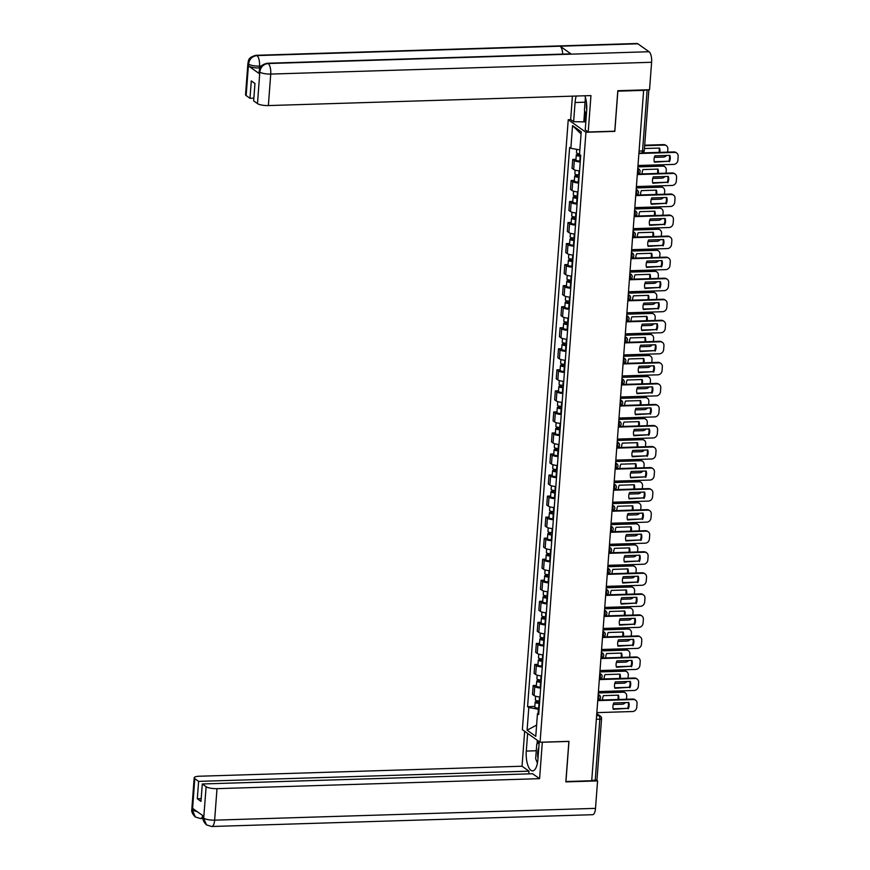 <?xml version="1.0" encoding="UTF-8"?>
<svg xmlns="http://www.w3.org/2000/svg" width="870" height="870" viewBox="0 0 870 870"><rect width="100%" height="100%" fill="white"/><g stroke="black" fill="none" stroke-linecap="round" stroke-linejoin="round"><path stroke-width="1.3" d="M570.764 119.647L568.24 119.723L522.37 729.691L540.074 742.24L585.945 132.262L614.829 131.37L617.852 91.176L643.637 90.371L591.72 780.738L565.946 781.543L568.969 741.349L540.074 742.24M601.377 718.337A2.795 0.707 -175.7 0 1 601.572 718.631L596.983 779.727A2.795 0.707 -175.7 0 1 595.221 780.249L599.821 719.153A2.795 1.044 -91.8 0 0 598.984 715.716L596.733 714.118M591.752 780.357L595.221 780.249M641.299 152.957A2.795 1.044 -91.8 0 0 641.592 153.055A2.795 1.044 -91.8 0 0 642.538 150.988L647.128 89.882L643.637 90.371M647.128 89.882A2.795 0.707 4.3 0 0 648.172 89.773M580.225 161.994A6.427 1.631 -175.7 0 1 574.309 160.548L572.743 159.438L572.068 168.334L573.645 169.454A6.427 1.631 4.3 0 0 579.561 170.901M575.951 159.34L572.743 159.438M578.648 183.037A6.427 1.631 -175.7 0 1 572.732 181.591L571.155 180.481L570.492 189.377L572.058 190.497A6.427 1.631 4.3 0 0 577.974 191.944M574.374 180.384L571.155 180.481M577.06 204.08A6.427 1.631 -175.7 0 1 571.144 202.634L569.578 201.525L568.904 210.42L570.481 211.54A6.427 1.631 4.3 0 0 576.397 212.987M572.786 201.427L569.578 201.525M575.483 225.123A6.427 1.631 -175.7 0 1 569.567 223.677L567.99 222.568L567.327 231.463L568.893 232.584A6.427 1.631 4.3 0 0 574.809 234.03M571.209 222.47L567.99 222.568M573.895 246.166A6.427 1.631 -175.7 0 1 567.979 244.72L566.413 243.611L565.739 252.507L567.316 253.627A6.427 1.631 4.3 0 0 573.232 255.073M569.622 243.513L566.413 243.611M572.319 267.21A6.427 1.631 -175.7 0 1 566.403 265.763L564.826 264.654L564.162 273.55L565.728 274.67A6.427 1.631 4.3 0 0 571.644 276.116M568.045 264.556L564.826 264.654M570.731 288.253A6.427 1.631 -175.7 0 1 564.815 286.806L563.249 285.697L562.575 294.593L564.151 295.713A6.427 1.631 4.3 0 0 570.067 297.159M566.457 285.588L563.249 285.697M569.154 309.296A6.427 1.631 -175.7 0 1 563.238 307.849L561.661 306.74L560.998 315.636L562.564 316.756A6.427 1.631 4.3 0 0 568.48 318.202M564.88 306.631L561.661 306.74M567.566 330.339A6.427 1.631 -175.7 0 1 561.65 328.893L560.084 327.783L559.41 336.679L560.987 337.799A6.427 1.631 4.3 0 0 566.903 339.246M563.292 327.675L560.084 327.783M565.989 351.382A6.427 1.631 -175.7 0 1 560.073 349.936L558.496 348.826L557.833 357.722L559.399 358.842A6.427 1.631 4.3 0 0 565.315 360.289M561.715 348.718L558.496 348.826M564.402 372.425A6.427 1.631 -175.7 0 1 558.486 370.979L556.92 369.87L556.245 378.765L557.822 379.885A6.427 1.631 4.3 0 0 563.738 381.332M560.128 369.761L556.92 369.87M562.825 393.468A6.427 1.631 -175.7 0 1 556.909 392.022L555.332 390.902L554.668 399.808L556.235 400.929A6.427 1.631 4.3 0 0 562.15 402.364M558.551 390.804L555.332 390.902M561.237 414.512A6.427 1.631 -175.7 0 1 555.321 413.065L553.755 411.945L553.081 420.852L554.658 421.972A6.427 1.631 4.3 0 0 560.574 423.407M556.963 411.847L553.755 411.945M559.66 435.555A6.427 1.631 -175.7 0 1 553.744 434.108L552.167 432.988L551.504 441.895L553.07 443.015A6.427 1.631 4.3 0 0 558.986 444.45M555.386 432.89L552.167 432.988M558.072 456.598A6.427 1.631 -175.7 0 1 552.156 455.151L550.59 454.031L549.916 462.938L551.493 464.058A6.427 1.631 4.3 0 0 557.409 465.493M553.798 453.933L550.59 454.031M556.495 477.641A6.427 1.631 -175.7 0 1 550.579 476.194L549.003 475.074L548.339 483.981L549.905 485.101A6.427 1.631 4.3 0 0 555.821 486.537M552.222 474.976L549.003 475.074M554.908 498.684A6.427 1.631 -175.7 0 1 548.992 497.238L547.426 496.117L546.751 505.024L548.328 506.144A6.427 1.631 4.3 0 0 554.244 507.58M550.634 496.02L547.426 496.117M553.331 519.727A6.427 1.631 -175.7 0 1 547.415 518.281L545.838 517.161L545.175 526.067L546.741 527.187A6.427 1.631 4.3 0 0 552.657 528.623M549.057 517.063L545.838 517.161M551.743 540.77A6.427 1.631 -175.7 0 1 545.827 539.324L544.261 538.204L543.587 547.11L545.164 548.231A6.427 1.631 4.3 0 0 551.08 549.666M547.469 538.106L544.261 538.204M550.166 561.813A6.427 1.631 -175.7 0 1 544.25 560.367L542.673 559.247L542.01 568.154L543.576 569.274A6.427 1.631 4.3 0 0 549.492 570.709M545.892 559.149L542.673 559.247M548.578 582.856A6.427 1.631 -175.7 0 1 542.662 581.41L541.096 580.29L540.422 589.197L541.999 590.306A6.427 1.631 4.3 0 0 547.915 591.752M544.305 580.192L541.096 580.29M547.002 603.9A6.427 1.631 -175.7 0 1 541.086 602.453L539.509 601.333L538.845 610.24L540.411 611.349A6.427 1.631 4.3 0 0 546.327 612.795M542.728 601.235L539.509 601.333M545.414 624.943A6.427 1.631 -175.7 0 1 539.498 623.496L537.932 622.376L537.258 631.283L538.834 632.392A6.427 1.631 4.3 0 0 544.75 633.838M541.14 622.278L537.932 622.376M543.837 645.986A6.427 1.631 -175.7 0 1 537.921 644.539L536.344 643.419L535.681 652.326L537.247 653.435A6.427 1.631 4.3 0 0 543.163 654.882M539.563 643.321L536.344 643.419M542.249 667.018A6.427 1.631 -175.7 0 1 536.344 665.583L534.767 664.462L534.093 673.369L535.67 674.478A6.427 1.631 4.3 0 0 541.586 675.925M537.975 664.365L534.767 664.462M540.672 688.061A6.427 1.631 -175.7 0 1 534.756 686.626L533.179 685.506L532.516 694.412L534.082 695.521A6.427 1.631 4.3 0 0 539.998 696.968M536.399 685.408L533.179 685.506M579.855 149.901L570.85 148.281L572.547 125.617L581.225 131.761L579.518 154.425L580.736 155.284L538.682 714.542L537.464 713.683L535.768 736.335L527.089 730.191L528.797 707.538L538.399 709.257L538.095 713.356M570.85 148.281L569.632 147.421L527.579 706.679L528.797 707.538M568.24 119.723L585.945 132.262M539.074 709.235L538.399 709.257M534.811 706.451L527.579 706.679M538.802 712.987L537.464 713.683M572.547 125.617L581.062 133.947M536.605 725.101L527.089 730.191M654.283 161.689L668.758 161.244A8.743 7.797 -54.7 0 0 669.367 155.393M642.408 152.902L673.924 151.935A4.198 3.741 -54.7 0 1 676.044 152.554L676.719 153.033A4.198 3.741 125.3 0 0 674.598 152.402L673.924 151.935M669.432 161.722A8.743 7.797 -54.7 0 0 669.9 155.382L654.903 155.839A8.743 7.797 -54.7 0 0 654.425 162.179L668.758 161.244M637.982 165.517L673.695 164.408A4.198 3.741 125.3 0 0 677.882 160.243L678.176 156.328A4.198 3.741 125.3 0 0 676.719 153.033M638.885 153.511L674.598 152.402M579.561 153.859A3.491 0.881 -175.7 0 1 576.451 152.739L576.701 149.335M659.775 152.37A8.743 7.797 125.3 0 0 659.58 148.063L644.572 148.531A8.743 7.797 125.3 0 0 644.409 148.9M643.724 151.956A8.743 7.797 125.3 0 0 643.735 152.87M580.692 155.763L578.093 155.175L579.137 154.86L579.224 153.827M654.349 157.372L663.375 157.1A4.198 3.741 125.3 0 0 666.518 155.48M667.627 152.13L667.856 149.02A4.198 3.741 125.3 0 0 664.278 145.094L644.648 145.703M580.66 156.23L580.149 156.208A3.491 0.881 -175.7 0 1 576.277 155.034A3.491 0.881 -175.7 0 1 578.474 154.381L578.517 153.718M580.29 161.081L579.79 161.059A3.491 0.881 -175.7 0 1 575.907 159.895L576.277 155.034M658.981 152.391A8.743 7.797 125.3 0 0 659.047 148.074M644.692 145.203L663.603 144.616A4.198 3.741 -54.7 0 1 665.724 145.236L666.398 145.714M579.083 155.643L578.474 154.381M652.696 182.733L667.17 182.287A8.743 7.797 -54.7 0 0 667.79 176.436M638.232 174.033L672.347 172.978A4.198 3.741 -54.7 0 1 674.467 173.598L675.142 174.076A4.198 3.741 125.3 0 0 673.01 173.445L672.347 172.978M667.845 182.765A8.743 7.797 -54.7 0 0 668.323 176.425L653.316 176.882A8.743 7.797 -54.7 0 0 652.837 183.222L667.17 182.287M636.405 186.561L672.108 185.451A4.198 3.741 125.3 0 0 676.305 181.286L676.599 177.371A4.198 3.741 125.3 0 0 675.142 174.076M637.308 174.555L673.01 173.445M651.119 203.776L665.593 203.33A8.743 7.797 -54.7 0 0 666.202 197.479M636.655 195.076L670.759 194.021A4.198 3.741 -54.7 0 1 672.88 194.641L673.554 195.119A4.198 3.741 125.3 0 0 671.433 194.488L670.759 194.021M666.268 203.808A8.743 7.797 -54.7 0 0 666.735 197.468L651.739 197.925A8.743 7.797 -54.7 0 0 651.26 204.265L665.593 203.33M634.817 207.604L670.531 206.494A4.198 3.741 125.3 0 0 674.718 202.329L675.011 198.414A4.198 3.741 125.3 0 0 673.554 195.119M635.72 195.598L671.433 194.488M267.318 63.249A8.602 3.23 88.2 0 1 268.188 63.532C263.414 64.152 260.63 66.936 259.825 71.873L259.14 71.166C260.032 70.231 257.803 65.424 267.318 63.249L570.47 53.864A8.602 3.23 88.2 0 1 571.329 54.147L649.063 51.732A8.602 3.23 88.2 0 1 651.608 62.281L649.542 89.73L617.809 90.719L614.764 131.185L588.207 132.001L585.238 129.902L586.674 110.751A15.725 5.905 -91.8 0 0 584.847 95.776M576.223 96.037A15.725 5.905 -91.8 0 0 575.07 102.519L573.624 121.669L570.655 119.571L572.416 96.157M588.207 132.001L590.947 95.58L268.362 105.574A8.385 2.121 -175.7 0 1 257.498 103.617L253.648 100.898L254.964 83.498L251.299 80.899L249.984 98.299L246.145 95.569A8.385 2.121 -175.7 0 1 245.547 94.699L247.917 63.205A8.385 2.121 4.3 0 0 248.516 64.075L246.145 95.569M585.836 121.909L573.624 121.669M247.917 63.205C248.863 62.194 246.514 57.518 256.095 55.299L636.971 43.5A8.602 3.23 88.2 0 1 637.862 43.794L560.128 46.208A8.602 3.23 88.2 0 1 562.694 54.103M649.063 51.732L637.862 43.794M651.608 62.281L270.733 74.081A8.602 3.23 88.2 0 0 268.188 63.532L571.329 54.147L560.128 46.208L256.987 55.593C252.224 56.202 249.429 58.986 248.602 63.934L248.516 64.075M260.032 67.925L259.369 67.947A8.385 2.121 -175.7 0 1 248.505 65.989L259.597 73.852A8.385 2.121 -175.7 0 1 259.01 72.982L259.14 71.166M249.984 98.299L253.855 98.179M583.857 121.354L584.651 110.762M585.39 112.6L584.683 121.941M536.279 750.756L526.296 751.071A15.725 5.905 -91.8 0 0 532.592 770.907A15.725 5.905 -91.8 0 0 537.91 759.303L539.237 741.642M526.296 751.071L527.633 733.421M524.664 731.311L522.033 766.231L528.982 771.146L198.621 781.38L194.782 778.661L192.455 810.383L192.683 808.426L203.776 816.288L203.678 818.344L206.136 786.708A8.385 2.121 4.3 0 0 217 788.655L214.64 820.16L595.515 808.361L597.57 780.912L565.837 781.891L568.882 741.425L542.325 742.251L539.585 778.672L217 788.655M528.775 773.865L528.982 771.146M201.187 798.66L197.316 798.78L200.981 801.379L202.286 783.979L532.636 773.745L539.585 778.672M522.033 766.231L199.458 776.225A8.385 2.121 4.3 0 0 194.184 777.791A8.385 2.121 4.3 0 0 194.782 778.661M595.515 808.361A8.602 3.23 88.2 0 1 592.6 814.701L211.725 826.5A8.602 3.23 88.2 0 0 214.64 820.16A8.385 2.121 -175.7 0 1 203.765 818.202M596.439 780.096L597.57 780.912M202.286 783.979L206.136 786.708M197.316 798.78L198.621 781.38M537.04 744.002L537.323 740.283M538.149 740.87L537.964 743.35M197.446 811.797L192.542 810.242M202.819 815.614A8.602 3.23 88.2 0 1 200.502 818.539L195.402 817.017L192.455 810.405M211.725 826.5L206.516 824.901L203.678 818.344M586.532 103.149A9.091 3.404 -91.8 0 0 586.739 109.761M586.358 115.014L584.433 110.218L585.401 97.396M538.791 747.678A9.091 3.404 -91.8 0 0 537.986 758.357M537.41 763.12L535.67 758.77L536.768 744.209L539.183 742.469M579.246 174.979L578.746 174.957A3.491 0.881 -175.7 0 1 574.863 173.782L575.146 170.128M658.188 173.413A8.743 7.797 125.3 0 0 658.003 169.106L642.995 169.574A8.743 7.797 125.3 0 0 642.147 173.913M579.115 176.806L576.505 176.218L577.56 175.903L577.636 174.87M652.761 178.415L661.787 178.143A4.198 3.741 125.3 0 0 664.941 176.523M666.039 173.173L666.279 170.063A4.198 3.741 125.3 0 0 662.69 166.137L637.884 166.899M579.083 177.273L578.572 177.252A3.491 0.881 -175.7 0 1 574.689 176.077A3.491 0.881 -175.7 0 1 576.886 175.425L576.94 174.761M578.713 182.124L578.202 182.102A3.491 0.881 -175.7 0 1 574.33 180.938L574.689 176.077M657.405 173.434A8.743 7.797 125.3 0 0 657.47 169.117M637.917 166.409L662.026 165.659A4.198 3.741 -54.7 0 1 664.147 166.279L664.811 166.757M577.506 176.686L576.886 175.425M577.669 196.022L577.158 196A3.491 0.881 -175.7 0 1 573.286 194.826L573.558 191.172M656.611 194.456A8.743 7.797 125.3 0 0 656.415 190.149L641.407 190.617A8.743 7.797 125.3 0 0 640.57 194.956M577.528 197.849L574.929 197.262L575.973 196.946L576.06 195.913M651.184 199.458L660.21 199.186A4.198 3.741 125.3 0 0 663.353 197.566M664.462 194.217L664.691 191.106A4.198 3.741 125.3 0 0 661.113 187.18L636.296 187.942M577.495 198.316L576.995 198.295A3.491 0.881 -175.7 0 1 573.112 197.12A3.491 0.881 -175.7 0 1 575.309 196.468L575.353 195.804M577.125 203.167L576.625 203.145A3.491 0.881 -175.7 0 1 572.743 201.981L573.112 197.12M655.817 194.478A8.743 7.797 125.3 0 0 655.882 190.16M636.329 187.452L660.439 186.702A4.198 3.741 -54.7 0 1 662.559 187.322L663.234 187.8M575.918 197.729L575.309 196.468M649.531 224.819L664.006 224.373A8.743 7.797 -54.7 0 0 664.626 218.522M635.067 216.119L669.182 215.064A4.198 3.741 -54.7 0 1 671.303 215.684L671.977 216.162A4.198 3.741 125.3 0 0 669.846 215.532L669.182 215.064M664.68 224.851A8.743 7.797 -54.7 0 0 665.158 218.511L650.151 218.968A8.743 7.797 -54.7 0 0 649.672 225.308L664.006 224.373M633.24 228.647L668.943 227.538A4.198 3.741 125.3 0 0 673.141 223.372L673.434 219.457A4.198 3.741 125.3 0 0 671.977 216.162M634.143 216.641L669.846 215.532M647.954 245.862L662.429 245.416A8.743 7.797 -54.7 0 0 663.038 239.565M633.49 237.162L667.594 236.107A4.198 3.741 -54.7 0 1 669.715 236.727L670.389 237.205A4.198 3.741 125.3 0 0 668.269 236.575L667.594 236.107M663.103 245.895A8.743 7.797 -54.7 0 0 663.571 239.554L648.574 240.011A8.743 7.797 -54.7 0 0 648.096 246.351L662.429 245.416M631.653 249.69L667.366 248.581A4.198 3.741 125.3 0 0 671.553 244.416L671.847 240.501A4.198 3.741 125.3 0 0 670.389 237.205M632.555 237.684L668.269 236.575M646.366 266.905L660.841 266.459A8.743 7.797 -54.7 0 0 661.461 260.608M631.903 258.205L666.018 257.15A4.198 3.741 -54.7 0 1 668.138 257.77L668.812 258.249A4.198 3.741 125.3 0 0 666.681 257.618L666.018 257.15M661.515 266.938A8.743 7.797 -54.7 0 0 661.994 260.598L646.986 261.054A8.743 7.797 -54.7 0 0 646.508 267.394L660.841 266.459M630.076 270.733L665.778 269.624A4.198 3.741 125.3 0 0 669.976 265.459L670.27 261.544A4.198 3.741 125.3 0 0 668.812 258.249M630.978 258.727L666.681 257.618M576.081 217.065L575.581 217.043A3.491 0.881 -175.7 0 1 571.699 215.869L571.981 212.215M655.023 215.499A8.743 7.797 125.3 0 0 654.838 211.192L639.831 211.66A8.743 7.797 125.3 0 0 638.982 215.999M575.951 218.892L573.341 218.305L574.396 217.989L574.472 216.956M649.596 220.501L658.623 220.23A4.198 3.741 125.3 0 0 661.776 218.609M662.875 215.26L663.114 212.149A4.198 3.741 125.3 0 0 659.525 208.224L634.719 208.985M575.918 219.36L575.407 219.338A3.491 0.881 -175.7 0 1 571.525 218.163A3.491 0.881 -175.7 0 1 573.721 217.511L573.776 216.847M575.548 224.21L575.037 224.188A3.491 0.881 -175.7 0 1 571.166 223.024L571.525 218.163M654.24 215.521A8.743 7.797 125.3 0 0 654.305 211.203M634.752 208.495L658.862 207.745A4.198 3.741 -54.7 0 1 660.982 208.365L661.646 208.843M574.341 218.772L573.721 217.511M574.504 238.108L573.993 238.086A3.491 0.881 -175.7 0 1 570.122 236.912L570.394 233.258M653.446 236.542A8.743 7.797 125.3 0 0 653.25 232.236L638.243 232.703A8.743 7.797 125.3 0 0 637.405 237.042M574.363 239.935L571.764 239.348L572.808 239.032L572.895 237.999M648.019 241.545L657.046 241.273A4.198 3.741 125.3 0 0 660.189 239.652M661.298 236.303L661.526 233.193A4.198 3.741 125.3 0 0 657.948 229.267L633.132 230.028M574.33 240.403L573.83 240.381A3.491 0.881 -175.7 0 1 569.948 239.206A3.491 0.881 -175.7 0 1 572.145 238.554L572.188 237.891M573.961 245.253L573.461 245.231A3.491 0.881 -175.7 0 1 569.578 244.068L569.948 239.206M652.652 236.564A8.743 7.797 125.3 0 0 652.717 232.246M633.175 229.539L657.274 228.788A4.198 3.741 -54.7 0 1 659.395 229.408L660.069 229.887M572.754 239.815L572.145 238.554M572.917 259.151L572.416 259.13A3.491 0.881 -175.7 0 1 568.534 257.955L568.817 254.301M651.858 257.585A8.743 7.797 125.3 0 0 651.673 253.279L636.666 253.746A8.743 7.797 125.3 0 0 635.818 258.085M572.786 260.978L570.176 260.391L571.231 260.076L571.307 259.042M646.432 262.588L655.458 262.305A4.198 3.741 125.3 0 0 658.612 260.695M659.71 257.346L659.949 254.236A4.198 3.741 125.3 0 0 656.361 250.31L631.555 251.071M572.754 261.446L572.242 261.424A3.491 0.881 -175.7 0 1 568.36 260.25A3.491 0.881 -175.7 0 1 570.557 259.597L570.611 258.934M572.384 266.296L571.873 266.274A3.491 0.881 -175.7 0 1 568.001 265.111L568.36 260.25M651.075 257.607A8.743 7.797 125.3 0 0 651.141 253.29M631.587 250.571L655.697 249.831A4.198 3.741 -54.7 0 1 657.818 250.451L658.481 250.93M571.177 260.859L570.557 259.597M571.34 280.194L570.829 280.173A3.491 0.881 -175.7 0 1 566.957 278.998L567.229 275.344M650.281 278.628A8.743 7.797 125.3 0 0 650.086 274.322L635.078 274.789A8.743 7.797 125.3 0 0 634.241 279.129M571.198 282.021L568.599 281.434L569.654 281.119L569.73 280.086M644.855 283.631L653.881 283.348A4.198 3.741 125.3 0 0 657.024 281.739M658.133 278.389L658.362 275.279A4.198 3.741 125.3 0 0 654.784 271.353L629.967 272.114M571.166 282.489L570.666 282.467A3.491 0.881 -175.7 0 1 566.783 281.293A3.491 0.881 -175.7 0 1 568.98 280.64L569.024 279.977M570.796 287.339L570.296 287.317A3.491 0.881 -175.7 0 1 566.413 286.154L566.783 281.293M649.488 278.65A8.743 7.797 125.3 0 0 649.553 274.333M630.01 271.614L654.109 270.875A4.198 3.741 -54.7 0 1 656.23 271.494L656.904 271.973M569.589 281.902L568.98 280.64M569.752 301.237L569.252 301.216A3.491 0.881 -175.7 0 1 565.369 300.041L565.652 296.387M648.694 299.671A8.743 7.797 125.3 0 0 648.509 295.365L633.501 295.822A8.743 7.797 125.3 0 0 632.653 300.172M569.622 303.065L567.012 302.477L568.067 302.162L568.143 301.129M643.267 304.674L652.293 304.391A4.198 3.741 125.3 0 0 655.447 302.782M656.545 299.421L656.785 296.322A4.198 3.741 125.3 0 0 653.196 292.396L628.39 293.157M569.589 303.532L569.078 303.51A3.491 0.881 -175.7 0 1 565.196 302.336A3.491 0.881 -175.7 0 1 567.392 301.683L567.447 301.02M569.219 308.382L568.708 308.361A3.491 0.881 -175.7 0 1 564.837 307.197L565.196 302.336M647.911 299.693A8.743 7.797 125.3 0 0 647.976 295.376M628.423 292.657L652.533 291.918A4.198 3.741 -54.7 0 1 654.653 292.537L655.317 293.016M568.012 302.945L567.392 301.683M568.175 322.281L567.664 322.259A3.491 0.881 -175.7 0 1 563.793 321.084L564.064 317.43M647.117 320.715A8.743 7.797 125.3 0 0 646.921 316.408L631.914 316.865A8.743 7.797 125.3 0 0 631.076 321.204M568.034 324.108L565.435 323.52L566.49 323.205L566.566 322.161M641.69 325.717L650.716 325.434A4.198 3.741 125.3 0 0 653.859 323.825M654.969 320.464L655.197 317.365A4.198 3.741 125.3 0 0 651.619 313.428L626.802 314.2M568.001 324.575L567.501 324.553A3.491 0.881 -175.7 0 1 563.619 323.379A3.491 0.881 -175.7 0 1 565.815 322.726L565.859 322.063M567.642 329.425L567.131 329.404A3.491 0.881 -175.7 0 1 563.249 328.24L563.619 323.379M646.323 320.736A8.743 7.797 125.3 0 0 646.388 316.419M626.846 313.7L650.945 312.961A4.198 3.741 -54.7 0 1 653.065 313.581L653.74 314.059M566.424 323.988L565.815 322.726M566.587 343.324L566.087 343.302A3.491 0.881 -175.7 0 1 562.205 342.127L562.488 338.474M645.54 341.758A8.743 7.797 125.3 0 0 645.344 337.451L630.337 337.908A8.743 7.797 125.3 0 0 629.488 342.247M566.457 345.151L563.847 344.563L564.902 344.248L564.978 343.204M640.102 346.76L649.129 346.478A4.198 3.741 125.3 0 0 652.282 344.868M653.381 341.508L653.62 338.408A4.198 3.741 125.3 0 0 650.031 334.471L625.225 335.244M566.424 345.618L565.913 345.597A3.491 0.881 -175.7 0 1 562.031 344.422A3.491 0.881 -175.7 0 1 564.228 343.77L564.282 343.106M566.055 350.469L565.543 350.447A3.491 0.881 -175.7 0 1 561.672 349.283L562.031 344.422M644.746 341.779A8.743 7.797 125.3 0 0 644.811 337.462M625.258 334.743L649.368 334.004A4.198 3.741 -54.7 0 1 651.489 334.624L652.152 335.102M564.847 345.031L564.228 343.77M565.011 364.367L564.5 364.345A3.491 0.881 -175.7 0 1 560.628 363.171L560.9 359.517M643.952 362.801A8.743 7.797 125.3 0 0 643.756 358.494L628.749 358.951A8.743 7.797 125.3 0 0 627.912 363.29M564.869 366.194L562.27 365.607L563.325 365.291L563.401 364.247M638.526 367.803L647.552 367.521A4.198 3.741 125.3 0 0 650.695 365.911M651.804 362.551L652.032 359.44A4.198 3.741 125.3 0 0 648.454 355.515L623.638 356.287M564.837 366.661L564.336 366.64A3.491 0.881 -175.7 0 1 560.454 365.465A3.491 0.881 -175.7 0 1 562.651 364.813L562.694 364.149M564.478 371.512L563.967 371.49A3.491 0.881 -175.7 0 1 560.084 370.326L560.454 365.465M643.158 362.823A8.743 7.797 125.3 0 0 643.224 358.505M623.681 355.786L647.78 355.047A4.198 3.741 -54.7 0 1 649.901 355.667L650.575 356.145M563.26 366.074L562.651 364.813M563.423 385.41L562.923 385.388A3.491 0.881 -175.7 0 1 559.04 384.214L559.323 380.56M642.375 383.844A8.743 7.797 125.3 0 0 642.18 379.537L627.172 379.994A8.743 7.797 125.3 0 0 626.324 384.333M563.292 387.237L560.682 386.65L561.737 386.334L561.813 385.29M636.938 388.846L645.964 388.564A4.198 3.741 125.3 0 0 649.118 386.954M650.216 383.594L650.455 380.484A4.198 3.741 125.3 0 0 646.867 376.558L622.061 377.33M563.26 387.705L562.749 387.683A3.491 0.881 -175.7 0 1 558.866 386.508A3.491 0.881 -175.7 0 1 561.063 385.856L561.117 385.192M562.89 392.555L562.39 392.533A3.491 0.881 -175.7 0 1 558.507 391.369L558.866 386.508M641.582 383.866A8.743 7.797 125.3 0 0 641.647 379.548M622.093 376.83L646.203 376.09A4.198 3.741 -54.7 0 1 648.324 376.71L648.987 377.188M561.683 387.106L561.063 385.856M561.846 406.453L561.335 406.431A3.491 0.881 -175.7 0 1 557.463 405.257L557.735 401.603M640.788 404.887A8.743 7.797 125.3 0 0 640.592 400.581L625.584 401.037A8.743 7.797 125.3 0 0 624.747 405.376M561.705 408.28L559.106 407.682L560.16 407.377L560.236 406.333M635.361 409.89L644.387 409.607A4.198 3.741 125.3 0 0 647.53 407.997M648.639 404.637L648.868 401.527A4.198 3.741 125.3 0 0 645.29 397.601L620.473 398.373M561.672 408.748L561.172 408.726A3.491 0.881 -175.7 0 1 557.289 407.551A3.491 0.881 -175.7 0 1 559.486 406.899L559.53 406.236M561.313 413.598L560.802 413.576A3.491 0.881 -175.7 0 1 556.92 412.402L557.289 407.551M639.994 404.909A8.743 7.797 125.3 0 0 640.059 400.591M620.517 397.873L644.616 397.133A4.198 3.741 -54.7 0 1 646.736 397.753L647.41 398.232M560.095 408.15L559.486 406.899M560.258 427.496L559.758 427.474A3.491 0.881 -175.7 0 1 555.876 426.3L556.158 422.646M639.211 425.93A8.743 7.797 125.3 0 0 639.015 421.624L624.007 422.08A8.743 7.797 125.3 0 0 623.159 426.42M560.128 429.323L557.518 428.725L558.573 428.421L558.649 427.377M633.773 430.933L642.799 430.65A4.198 3.741 125.3 0 0 645.953 429.04M647.052 425.68L647.291 422.57A4.198 3.741 125.3 0 0 643.702 418.644L618.896 419.416M560.095 429.791L559.584 429.769A3.491 0.881 -175.7 0 1 555.702 428.595A3.491 0.881 -175.7 0 1 557.898 427.942L557.953 427.279M559.725 434.641L559.225 434.619A3.491 0.881 -175.7 0 1 555.343 433.445L555.702 428.595M638.417 425.952A8.743 7.797 125.3 0 0 638.482 421.635M618.929 418.916L643.039 418.176A4.198 3.741 -54.7 0 1 645.159 418.796L645.823 419.275M558.518 429.193L557.898 427.942M558.681 448.539L558.17 448.518A3.491 0.881 -175.7 0 1 554.299 447.343L554.571 443.689M637.623 446.973A8.743 7.797 125.3 0 0 637.427 442.667L622.431 443.124A8.743 7.797 125.3 0 0 621.582 447.463M558.54 450.366L555.941 449.768L556.996 449.464L557.072 448.42M632.196 451.976L641.223 451.693A4.198 3.741 125.3 0 0 644.365 450.084M645.475 446.723L645.703 443.613A4.198 3.741 125.3 0 0 642.125 439.687L617.308 440.459M558.507 450.823L558.007 450.812A3.491 0.881 -175.7 0 1 554.125 449.638A3.491 0.881 -175.7 0 1 556.321 448.985L556.365 448.322M558.149 455.684L557.637 455.662A3.491 0.881 -175.7 0 1 553.755 454.488L554.125 449.638M636.84 446.995A8.743 7.797 125.3 0 0 636.894 442.678M617.352 439.959L641.451 439.219A4.198 3.741 -54.7 0 1 643.572 439.839L644.246 440.318M556.93 450.236L556.321 448.985M557.104 469.582L556.593 469.561A3.491 0.881 -175.7 0 1 552.711 468.386L552.994 464.732M636.046 468.016A8.743 7.797 125.3 0 0 635.85 463.71L620.843 464.167A8.743 7.797 125.3 0 0 619.995 468.506M556.963 471.409L554.353 470.811L555.408 470.507L555.484 469.463M630.609 473.019L639.635 472.736A4.198 3.741 125.3 0 0 642.789 471.127M643.887 467.766L644.126 464.656A4.198 3.741 125.3 0 0 640.537 460.73L615.732 461.502M556.93 471.866L556.419 471.855A3.491 0.881 -175.7 0 1 552.548 470.681A3.491 0.881 -175.7 0 1 554.734 470.028L554.788 469.365M556.561 476.727L556.06 476.706A3.491 0.881 -175.7 0 1 552.178 475.531L552.548 470.681M635.252 468.038A8.743 7.797 125.3 0 0 635.317 463.721M615.764 461.002L639.874 460.263A4.198 3.741 -54.7 0 1 641.995 460.882L642.658 461.361M555.354 471.279L554.734 470.028M555.517 490.626L555.006 490.604A3.491 0.881 -175.7 0 1 551.134 489.429L551.406 485.775M634.458 489.06A8.743 7.797 125.3 0 0 634.263 484.753L619.266 485.21A8.743 7.797 125.3 0 0 618.418 489.549M555.375 492.453L552.776 491.854L553.831 491.55L553.907 490.506M629.032 494.062L638.058 493.779A4.198 3.741 125.3 0 0 641.212 492.17M642.31 488.809L642.538 485.699A4.198 3.741 125.3 0 0 638.961 481.773L614.144 482.546M555.343 492.909L554.842 492.898A3.491 0.881 -175.7 0 1 550.96 491.724A3.491 0.881 -175.7 0 1 553.157 491.071L553.211 490.397M554.984 497.77L554.473 497.749A3.491 0.881 -175.7 0 1 550.59 496.574L550.96 491.724M633.675 489.081A8.743 7.797 125.3 0 0 633.73 484.764M614.187 482.045L638.286 481.306A4.198 3.741 -54.7 0 1 640.407 481.926L641.081 482.404M553.766 492.322L553.157 491.071M553.94 511.669L553.429 511.647A3.491 0.881 -175.7 0 1 549.546 510.472L549.829 506.818M632.881 510.103A8.743 7.797 125.3 0 0 632.686 505.785L617.678 506.253A8.743 7.797 125.3 0 0 616.841 510.592M553.798 513.496L551.188 512.898L552.243 512.593L552.319 511.549M627.444 515.105L636.47 514.822A4.198 3.741 125.3 0 0 639.624 513.213M640.722 509.853L640.962 506.742A4.198 3.741 125.3 0 0 637.373 502.816L612.567 503.589M553.766 513.952L553.255 513.931A3.491 0.881 -175.7 0 1 549.383 512.767A3.491 0.881 -175.7 0 1 551.569 512.115L551.623 511.44M553.396 518.814L552.896 518.792A3.491 0.881 -175.7 0 1 549.013 517.617L549.383 512.767M632.088 510.124A8.743 7.797 125.3 0 0 632.153 505.807M612.6 503.088L636.709 502.349A4.198 3.741 -54.7 0 1 638.83 502.969L639.493 503.447M552.189 513.365L551.569 512.115M552.352 532.712L551.852 532.69A3.491 0.881 -175.7 0 1 547.969 531.516L548.241 527.862M631.294 531.146A8.743 7.797 125.3 0 0 631.098 526.828L616.101 527.296A8.743 7.797 125.3 0 0 615.253 531.635M552.211 534.539L549.612 533.941L550.666 533.636L550.743 532.592M625.867 536.148L634.893 535.866A4.198 3.741 125.3 0 0 638.047 534.256M639.145 530.896L639.374 527.785A4.198 3.741 125.3 0 0 635.796 523.86L610.979 524.632M552.178 534.996L551.678 534.974A3.491 0.881 -175.7 0 1 547.795 533.81A3.491 0.881 -175.7 0 1 549.992 533.158L550.047 532.483M551.819 539.857L551.308 539.835A3.491 0.881 -175.7 0 1 547.426 538.66L547.795 533.81M630.511 531.168A8.743 7.797 125.3 0 0 630.565 526.85M611.023 524.131L635.122 523.381A4.198 3.741 -54.7 0 1 637.242 524.012L637.917 524.49M550.601 534.408L549.992 533.158M550.775 553.755L550.264 553.733A3.491 0.881 -175.7 0 1 546.382 552.559L546.664 548.905M629.717 552.189A8.743 7.797 125.3 0 0 629.521 547.872L614.514 548.339A8.743 7.797 125.3 0 0 613.676 552.678M550.634 555.582L548.024 554.984L549.079 554.679L549.155 553.635M624.279 557.192L633.306 556.909A4.198 3.741 125.3 0 0 636.459 555.299M637.558 551.939L637.797 548.829A4.198 3.741 125.3 0 0 634.208 544.903L609.402 545.675M550.601 556.039L550.09 556.017A3.491 0.881 -175.7 0 1 546.219 554.853A3.491 0.881 -175.7 0 1 548.404 554.201L548.459 553.527M550.231 560.9L549.731 560.878A3.491 0.881 -175.7 0 1 545.849 559.704L546.219 554.853M628.923 552.211A8.743 7.797 125.3 0 0 628.988 547.893M609.435 545.175L633.545 544.424A4.198 3.741 -54.7 0 1 635.665 545.055L636.34 545.533M549.024 555.451L548.404 554.201M549.188 574.787L548.687 574.776A3.491 0.881 -175.7 0 1 544.805 573.602L545.077 569.937M628.129 573.221A8.743 7.797 125.3 0 0 627.933 568.915L612.937 569.382A8.743 7.797 125.3 0 0 612.088 573.721M549.046 576.625L546.447 576.027L547.502 575.712L547.578 574.678M622.702 578.235L631.729 577.952A4.198 3.741 125.3 0 0 634.882 576.342M635.981 572.982L636.209 569.872A4.198 3.741 125.3 0 0 632.631 565.946L607.815 566.718M549.013 577.082L548.513 577.06A3.491 0.881 -175.7 0 1 544.631 575.896A3.491 0.881 -175.7 0 1 546.828 575.244L546.882 574.57M548.655 581.943L548.144 581.921A3.491 0.881 -175.7 0 1 544.261 580.747L544.631 575.896M627.346 573.254A8.743 7.797 125.3 0 0 627.4 568.936M607.858 566.218L631.957 565.467A4.198 3.741 -54.7 0 1 634.078 566.098L634.752 566.577M547.437 576.495L546.828 575.244M547.611 595.83L547.099 595.819A3.491 0.881 -175.7 0 1 543.217 594.645L543.5 590.98M626.552 594.264A8.743 7.797 125.3 0 0 626.356 589.958L611.349 590.425A8.743 7.797 125.3 0 0 610.512 594.765M547.469 597.668L544.859 597.07L545.914 596.755L545.99 595.722M621.126 599.278L630.141 598.995A4.198 3.741 125.3 0 0 633.295 597.385M634.393 594.025L634.632 590.915A4.198 3.741 125.3 0 0 631.044 586.989L606.238 587.761M547.437 598.125L546.925 598.103A3.491 0.881 -175.7 0 1 543.054 596.94A3.491 0.881 -175.7 0 1 545.24 596.287L545.294 595.613M547.067 602.986L546.567 602.964A3.491 0.881 -175.7 0 1 542.684 601.79L543.054 596.94M625.758 594.297A8.743 7.797 125.3 0 0 625.824 589.98M606.27 587.261L630.38 586.51A4.198 3.741 -54.7 0 1 632.501 587.141L633.175 587.62M545.86 597.538L545.24 596.287M644.79 287.948L659.264 287.502A8.743 7.797 -54.7 0 0 659.884 281.652M630.326 279.248L664.43 278.193A4.198 3.741 -54.7 0 1 666.55 278.813L667.225 279.292A4.198 3.741 125.3 0 0 665.104 278.661L664.43 278.193M659.938 287.97A8.743 7.797 -54.7 0 0 660.406 281.641L645.409 282.097A8.743 7.797 -54.7 0 0 644.931 288.438L659.264 287.502M628.488 291.776L664.201 290.667A4.198 3.741 125.3 0 0 668.388 286.502L668.682 282.587A4.198 3.741 125.3 0 0 667.225 279.292M629.391 279.77L665.104 278.661M643.202 308.991L657.676 308.546A8.743 7.797 -54.7 0 0 658.296 302.695M628.738 300.291L662.853 299.236A4.198 3.741 -54.7 0 1 664.974 299.856L665.648 300.335A4.198 3.741 125.3 0 0 663.527 299.704L662.853 299.236M658.351 309.013A8.743 7.797 -54.7 0 0 658.829 302.673L643.822 303.141A8.743 7.797 -54.7 0 0 643.343 309.481L657.676 308.546M626.911 312.819L662.625 311.71A4.198 3.741 125.3 0 0 666.811 307.545L667.105 303.63A4.198 3.741 125.3 0 0 665.648 300.335M627.814 300.813L663.527 299.704M641.625 330.034L656.1 329.589A8.743 7.797 -54.7 0 0 656.719 323.738M627.161 321.334L661.265 320.269A4.198 3.741 -54.7 0 1 663.386 320.899L664.06 321.378A4.198 3.741 125.3 0 0 661.939 320.747L661.265 320.269M656.774 330.056A8.743 7.797 -54.7 0 0 657.241 323.716L642.245 324.184A8.743 7.797 -54.7 0 0 641.766 330.524L656.1 329.589M625.323 333.862L661.037 332.753A4.198 3.741 125.3 0 0 665.224 328.588L665.517 324.673A4.198 3.741 125.3 0 0 664.06 321.378M626.226 321.856L661.939 320.747M640.037 351.078L654.512 350.632A8.743 7.797 -54.7 0 0 655.132 344.781M625.573 342.378L659.688 341.312A4.198 3.741 -54.7 0 1 661.809 341.943L662.483 342.421A4.198 3.741 125.3 0 0 660.363 341.79L659.688 341.312M655.186 351.099A8.743 7.797 -54.7 0 0 655.665 344.759L640.657 345.227A8.743 7.797 -54.7 0 0 640.179 351.567L654.512 350.632M623.746 354.906L659.46 353.796A4.198 3.741 125.3 0 0 663.647 349.631L663.94 345.716A4.198 3.741 125.3 0 0 662.483 342.421M624.649 342.9L660.363 341.79M638.46 372.121L652.935 371.675A8.743 7.797 -54.7 0 0 653.555 365.824M623.997 363.421L658.101 362.355A4.198 3.741 -54.7 0 1 660.221 362.986L660.895 363.464A4.198 3.741 125.3 0 0 658.775 362.833L658.101 362.355M653.609 372.142A8.743 7.797 -54.7 0 0 654.077 365.802L639.08 366.27A8.743 7.797 -54.7 0 0 638.602 372.61L652.935 371.675M622.159 375.949L657.872 374.839A4.198 3.741 125.3 0 0 662.059 370.674L662.353 366.759A4.198 3.741 125.3 0 0 660.895 363.464M623.061 363.943L658.775 362.833M636.883 393.164L651.347 392.718A8.743 7.797 -54.7 0 0 651.967 386.867M622.409 384.464L656.524 383.398A4.198 3.741 -54.7 0 1 658.644 384.029L659.319 384.507A4.198 3.741 125.3 0 0 657.198 383.877L656.524 383.398M652.021 393.186A8.743 7.797 -54.7 0 0 652.5 386.846L637.492 387.313A8.743 7.797 -54.7 0 0 637.014 393.653L651.347 392.718M620.582 396.992L656.295 395.883A4.198 3.741 125.3 0 0 660.482 391.717L660.776 387.803A4.198 3.741 125.3 0 0 659.319 384.507M621.485 384.986L657.198 383.877M635.296 414.207L649.77 413.761A8.743 7.797 -54.7 0 0 650.39 407.91M620.832 405.507L654.936 404.441A4.198 3.741 -54.7 0 1 657.057 405.072L657.731 405.55A4.198 3.741 125.3 0 0 655.61 404.92L654.936 404.441M650.445 414.229A8.743 7.797 -54.7 0 0 650.912 407.889L635.916 408.356A8.743 7.797 -54.7 0 0 635.437 414.696L649.77 413.761M618.994 418.035L654.708 416.926A4.198 3.741 125.3 0 0 658.894 412.761L659.188 408.846A4.198 3.741 125.3 0 0 657.731 405.55M619.897 406.029L655.61 404.92M633.719 435.25L648.183 434.804A8.743 7.797 -54.7 0 0 648.803 428.953M619.244 426.55L653.359 425.484A4.198 3.741 -54.7 0 1 655.48 426.115L656.154 426.594A4.198 3.741 125.3 0 0 654.033 425.963L653.359 425.484M648.857 435.272A8.743 7.797 -54.7 0 0 649.335 428.932L634.328 429.399A8.743 7.797 -54.7 0 0 633.849 435.739L648.183 434.804M617.417 439.078L653.131 437.969A4.198 3.741 125.3 0 0 657.318 433.804L657.611 429.889A4.198 3.741 125.3 0 0 656.154 426.594M618.32 427.072L654.033 425.963M632.131 456.293L646.606 455.847A8.743 7.797 -54.7 0 0 647.226 449.997M617.667 447.582L651.771 446.527A4.198 3.741 -54.7 0 1 653.892 447.158L654.566 447.626A4.198 3.741 125.3 0 0 652.446 447.006L651.771 446.527M647.28 456.315A8.743 7.797 -54.7 0 0 647.748 449.975L632.751 450.442A8.743 7.797 -54.7 0 0 632.272 456.783L646.606 455.847M615.829 460.121L651.543 459.012A4.198 3.741 125.3 0 0 655.73 454.847L656.024 450.932A4.198 3.741 125.3 0 0 654.566 447.626M616.732 448.115L652.446 447.006M630.554 477.336L645.018 476.89A8.743 7.797 -54.7 0 0 645.638 471.04M616.08 468.625L650.194 467.571A4.198 3.741 -54.7 0 1 652.315 468.201L652.989 468.669A4.198 3.741 125.3 0 0 650.869 468.049L650.194 467.571M645.692 477.358A8.743 7.797 -54.7 0 0 646.171 471.018L631.163 471.486A8.743 7.797 -54.7 0 0 630.685 477.826L645.018 476.89M614.253 481.164L649.966 480.055A4.198 3.741 125.3 0 0 654.153 475.89L654.447 471.975A4.198 3.741 125.3 0 0 652.989 468.669M615.155 469.158L650.869 468.049M628.966 498.379L643.441 497.923A8.743 7.797 -54.7 0 0 644.061 492.083M614.503 489.669L648.607 488.614A4.198 3.741 -54.7 0 1 650.727 489.244L651.402 489.712A4.198 3.741 125.3 0 0 649.281 489.092L648.607 488.614M644.115 498.401A8.743 7.797 -54.7 0 0 644.583 492.061L629.586 492.529A8.743 7.797 -54.7 0 0 629.108 498.869L643.441 497.923M612.665 502.207L648.378 501.098A4.198 3.741 125.3 0 0 652.565 496.933L652.859 493.018A4.198 3.741 125.3 0 0 651.402 489.712M613.567 490.201L649.281 489.092M627.39 519.423L641.853 518.966A8.743 7.797 -54.7 0 0 642.473 513.126M612.915 510.712L647.03 509.657A4.198 3.741 -54.7 0 1 649.15 510.288L649.825 510.755A4.198 3.741 125.3 0 0 647.704 510.135L647.03 509.657M642.528 519.444A8.743 7.797 -54.7 0 0 643.006 513.104L627.999 513.572A8.743 7.797 -54.7 0 0 627.52 519.912L641.853 518.966M611.088 523.251L646.801 522.141A4.198 3.741 125.3 0 0 650.988 517.976L651.282 514.061A4.198 3.741 125.3 0 0 649.825 510.755M611.991 511.245L647.704 510.135M625.802 540.466L640.276 540.009A8.743 7.797 -54.7 0 0 640.896 534.169M611.338 531.755L645.442 530.7A4.198 3.741 -54.7 0 1 647.563 531.331L648.237 531.798A4.198 3.741 125.3 0 0 646.116 531.178L645.442 530.7M640.951 540.487A8.743 7.797 -54.7 0 0 641.429 534.147L626.422 534.615A8.743 7.797 -54.7 0 0 625.943 540.955L640.276 540.009M609.5 544.294L645.214 543.184A4.198 3.741 125.3 0 0 649.401 539.019L649.705 535.104A4.198 3.741 125.3 0 0 648.237 531.798M610.403 532.288L646.116 531.178M624.225 561.509L638.689 561.052A8.743 7.797 -54.7 0 0 639.309 555.212M609.75 552.798L643.865 551.743A4.198 3.741 -54.7 0 1 645.986 552.374L646.66 552.841A4.198 3.741 125.3 0 0 644.539 552.222L643.865 551.743M639.363 561.531A8.743 7.797 -54.7 0 0 639.841 555.19L624.834 555.658A8.743 7.797 -54.7 0 0 624.356 561.998L638.689 561.052M607.923 565.337L643.637 564.228A4.198 3.741 125.3 0 0 647.824 560.062L648.117 556.147A4.198 3.741 125.3 0 0 646.66 552.841M608.826 553.331L644.539 552.222M622.637 582.552L637.112 582.095A8.743 7.797 -54.7 0 0 637.732 576.255M608.173 573.841L642.277 572.786A4.198 3.741 -54.7 0 1 644.398 573.417L645.072 573.885A4.198 3.741 125.3 0 0 642.952 573.265L642.277 572.786M637.786 582.574A8.743 7.797 -54.7 0 0 638.265 576.234L623.257 576.701A8.743 7.797 -54.7 0 0 622.779 583.041L637.112 582.095M606.336 586.38L642.049 585.271A4.198 3.741 125.3 0 0 646.236 581.106L646.54 577.191A4.198 3.741 125.3 0 0 645.072 573.885M607.238 574.374L642.952 573.265M621.06 603.595L635.535 603.138A8.743 7.797 -54.7 0 0 636.144 597.298M606.586 594.884L640.701 593.829A4.198 3.741 -54.7 0 1 642.821 594.46L643.495 594.928A4.198 3.741 125.3 0 0 641.375 594.308L640.701 593.829M636.198 603.617A8.743 7.797 -54.7 0 0 636.677 597.277L621.669 597.744A8.743 7.797 -54.7 0 0 621.191 604.084L635.535 603.138M604.759 607.423L640.472 606.314A4.198 3.741 125.3 0 0 644.659 602.149L644.953 598.234A4.198 3.741 125.3 0 0 643.495 594.928M605.661 595.417L641.375 594.308M619.473 624.638L633.947 624.182A8.743 7.797 -54.7 0 0 634.567 618.342M605.009 615.927L639.113 614.872A4.198 3.741 -54.7 0 1 641.244 615.503L641.908 615.971A4.198 3.741 125.3 0 0 639.787 615.351L639.113 614.872M634.621 624.66A8.743 7.797 -54.7 0 0 635.1 618.32L620.092 618.787A8.743 7.797 -54.7 0 0 619.614 625.128L633.947 624.182M603.171 628.455L638.885 627.357A4.198 3.741 125.3 0 0 643.071 623.192L643.376 619.277A4.198 3.741 125.3 0 0 641.908 615.971M604.074 616.46L639.787 615.351M617.896 645.681L632.37 645.225A8.743 7.797 -54.7 0 0 632.979 639.385M603.421 636.971L637.536 635.916A4.198 3.741 -54.7 0 1 639.657 636.546L640.331 637.014A4.198 3.741 125.3 0 0 638.21 636.394L637.536 635.916M633.034 645.703A8.743 7.797 -54.7 0 0 633.512 639.363L618.505 639.831A8.743 7.797 -54.7 0 0 618.026 646.171L632.37 645.225M601.594 649.498L637.308 648.4A4.198 3.741 125.3 0 0 641.494 644.235L641.788 640.32A4.198 3.741 125.3 0 0 640.331 637.014M602.497 637.503L638.21 636.394M616.308 666.714L630.783 666.268A8.743 7.797 -54.7 0 0 631.402 660.428M601.844 658.014L635.948 656.959A4.198 3.741 -54.7 0 1 638.08 657.579L638.743 658.057A4.198 3.741 125.3 0 0 636.622 657.437L635.948 656.959M631.457 666.746A8.743 7.797 -54.7 0 0 631.935 660.406L616.928 660.874A8.743 7.797 -54.7 0 0 616.449 667.214L630.783 666.268M600.006 670.542L635.72 669.443A4.198 3.741 125.3 0 0 639.918 665.278L640.211 661.363A4.198 3.741 125.3 0 0 638.743 658.057M600.909 658.536L636.622 657.437M614.731 687.757L629.206 687.311A8.743 7.797 -54.7 0 0 629.815 681.471M600.256 679.057L634.371 678.002A4.198 3.741 -54.7 0 1 636.492 678.622L637.166 679.1A4.198 3.741 125.3 0 0 635.046 678.48L634.371 678.002M629.869 687.789A8.743 7.797 -54.7 0 0 630.348 681.449L615.34 681.917A8.743 7.797 -54.7 0 0 614.862 688.257L629.206 687.311M598.429 691.585L634.143 690.486A4.198 3.741 125.3 0 0 638.33 686.321L638.623 682.406A4.198 3.741 125.3 0 0 637.166 679.1M599.332 679.579L635.046 678.48M546.023 616.873L545.523 616.852A3.491 0.881 -175.7 0 1 541.64 615.688L541.912 612.023M624.964 615.307A8.743 7.797 125.3 0 0 624.769 611.001L609.772 611.469A8.743 7.797 125.3 0 0 608.924 615.808M545.881 618.711L543.282 618.113L544.337 617.798L544.413 616.765M619.538 620.321L628.564 620.038A4.198 3.741 125.3 0 0 631.718 618.429M632.816 615.068L633.045 611.958A4.198 3.741 125.3 0 0 629.467 608.032L604.65 608.804M545.849 619.168L545.349 619.146A3.491 0.881 -175.7 0 1 541.466 617.983A3.491 0.881 -175.7 0 1 543.663 617.33L543.717 616.656M545.49 624.029L544.979 624.007A3.491 0.881 -175.7 0 1 541.096 622.833L541.466 617.983M624.182 615.34A8.743 7.797 125.3 0 0 624.236 611.023M604.693 608.304L628.793 607.554A4.198 3.741 -54.7 0 1 630.913 608.184L631.587 608.663M544.272 618.581L543.663 617.33M544.446 637.917L543.935 637.895A3.491 0.881 -175.7 0 1 540.053 636.731L540.335 633.066M623.388 636.351A8.743 7.797 125.3 0 0 623.192 632.044L608.184 632.512A8.743 7.797 125.3 0 0 607.347 636.851M544.305 639.754L541.695 639.156L542.749 638.841L542.826 637.808M617.961 641.364L626.976 641.081A4.198 3.741 125.3 0 0 630.13 639.472M631.229 636.111L631.468 633.001A4.198 3.741 125.3 0 0 627.879 629.075L603.073 629.847M544.272 640.211L543.761 640.189A3.491 0.881 -175.7 0 1 539.889 639.026A3.491 0.881 -175.7 0 1 542.075 638.373L542.13 637.699M543.902 645.072L543.402 645.051A3.491 0.881 -175.7 0 1 539.52 643.876L539.889 639.026M622.594 636.383A8.743 7.797 125.3 0 0 622.659 632.066M603.106 629.347L627.216 628.597A4.198 3.741 -54.7 0 1 629.336 629.227L630.01 629.706M542.695 639.624L542.075 638.373M542.858 658.96L542.358 658.938A3.491 0.881 -175.7 0 1 538.476 657.774L538.747 654.109M621.8 657.394A8.743 7.797 125.3 0 0 621.604 653.087L606.607 653.555A8.743 7.797 125.3 0 0 605.759 657.894M542.717 660.798L540.118 660.199L541.173 659.884L541.249 658.851M616.373 662.407L625.399 662.124A4.198 3.741 125.3 0 0 628.553 660.515M629.652 657.154L629.88 654.044A4.198 3.741 125.3 0 0 626.302 650.118L601.485 650.89M542.684 661.254L542.184 661.233A3.491 0.881 -175.7 0 1 538.302 660.069A3.491 0.881 -175.7 0 1 540.498 659.416L540.553 658.742M542.325 666.115L541.814 666.094A3.491 0.881 -175.7 0 1 537.943 664.919L538.302 660.069M621.017 657.426A8.743 7.797 125.3 0 0 621.082 653.109M601.529 650.39L625.628 649.64A4.198 3.741 -54.7 0 1 627.748 650.271L628.423 650.738M541.107 660.667L540.498 659.416M541.281 680.003L540.77 679.981A3.491 0.881 -175.7 0 1 536.888 678.817L537.171 675.153M620.223 678.437A8.743 7.797 125.3 0 0 620.027 674.13L605.02 674.598A8.743 7.797 125.3 0 0 604.182 678.937M541.14 681.841L538.53 681.243L539.585 680.927L539.661 679.894M614.796 683.45L623.823 683.168A4.198 3.741 125.3 0 0 626.965 681.558M628.064 678.198L628.303 675.087A4.198 3.741 125.3 0 0 624.725 671.161L599.908 671.934M541.107 682.297L540.596 682.276A3.491 0.881 -175.7 0 1 536.725 681.112A3.491 0.881 -175.7 0 1 538.911 680.46L538.965 679.785M540.738 687.159L540.237 687.137A3.491 0.881 -175.7 0 1 536.355 685.962L536.725 681.112M619.429 678.469A8.743 7.797 125.3 0 0 619.494 674.152M599.941 671.433L624.051 670.683A4.198 3.741 -54.7 0 1 626.172 671.314L626.846 671.781M539.53 681.71L538.911 680.46M613.143 708.8L627.618 708.354A8.743 7.797 -54.7 0 0 628.238 702.503M598.68 700.1L632.784 699.045A4.198 3.741 -54.7 0 1 634.915 699.665L635.578 700.143A4.198 3.741 125.3 0 0 633.458 699.523L632.784 699.045M628.292 708.832A8.743 7.797 -54.7 0 0 628.771 702.492L613.763 702.96A8.743 7.797 -54.7 0 0 613.285 709.3L627.618 708.354M596.842 712.628L632.555 711.529A4.198 3.741 125.3 0 0 636.753 707.354L637.047 703.449A4.198 3.741 125.3 0 0 635.578 700.143M597.744 700.622L633.458 699.523M539.694 701.046L539.193 701.024A3.491 0.881 -175.7 0 1 535.311 699.861L535.583 696.196M618.635 699.48A8.743 7.797 125.3 0 0 618.439 695.173L603.443 695.641A8.743 7.797 125.3 0 0 602.595 699.98M539.552 702.884L536.953 702.286L538.008 701.97L538.084 700.937M613.209 704.493L622.235 704.211A4.198 3.741 125.3 0 0 625.389 702.601M626.487 699.241L626.715 696.13A4.198 3.741 125.3 0 0 623.137 692.205L598.321 692.977M539.52 703.341L539.019 703.319A3.491 0.881 -175.7 0 1 535.137 702.155A3.491 0.881 -175.7 0 1 537.334 701.503L537.388 700.828M539.161 708.202L538.65 708.18A3.491 0.881 -175.7 0 1 534.778 707.005L535.137 702.155M617.852 699.513A8.743 7.797 125.3 0 0 617.918 695.195M598.364 692.476L622.463 691.726A4.198 3.741 -54.7 0 1 624.584 692.357L625.258 692.824M537.943 702.753L537.334 701.503M598.19 694.76A2.795 2.49 -54.7 0 1 599.397 695.173A2.795 2.795 0 0 1 597.864 700.252L597.777 700.252A2.795 1.044 -91.8 0 0 597.864 700.252A2.795 1.044 -91.8 0 0 598.81 698.186A2.795 1.044 -91.8 0 0 598.179 694.945M599.767 673.717A2.795 2.49 -54.7 0 1 600.974 674.13A2.795 2.795 0 0 1 599.441 679.209L599.354 679.209A2.795 1.044 -91.8 0 0 599.441 679.209A2.795 1.044 -91.8 0 0 600.387 677.143A2.795 1.044 -91.8 0 0 599.756 673.902M601.355 652.674A2.795 2.49 -54.7 0 1 602.562 653.087A2.795 2.795 0 0 1 601.029 658.166L600.942 658.166A2.795 1.044 -91.8 0 0 601.029 658.166A2.795 1.044 -91.8 0 0 601.975 656.1A2.795 1.044 -91.8 0 0 601.344 652.859M602.932 631.631A2.795 2.49 -54.7 0 1 604.139 632.044A2.795 2.795 0 0 1 602.606 637.123L602.518 637.123A2.795 1.044 -91.8 0 0 602.606 637.123A2.795 1.044 -91.8 0 0 603.552 635.057A2.795 1.044 -91.8 0 0 602.921 631.816M604.519 610.588A2.795 2.49 -54.7 0 1 605.727 611.001A2.795 2.795 0 0 1 604.193 616.08L604.106 616.08A2.795 1.044 -91.8 0 0 604.193 616.08A2.795 1.044 -91.8 0 0 605.139 614.013A2.795 1.044 -91.8 0 0 604.509 610.773M606.096 589.545A2.795 2.49 -54.7 0 1 607.303 589.958A2.795 2.795 0 0 1 605.77 595.036L605.683 595.036A2.795 1.044 -91.8 0 0 605.77 595.036A2.795 1.044 -91.8 0 0 606.716 592.97A2.795 1.044 -91.8 0 0 606.086 589.729M607.684 568.501A2.795 2.49 -54.7 0 1 608.891 568.915A2.795 2.795 0 0 1 607.358 573.993L607.271 573.993A2.795 1.044 -91.8 0 0 607.358 573.993A2.795 1.044 -91.8 0 0 608.304 571.927A2.795 1.044 -91.8 0 0 607.673 568.686M609.261 547.458A2.795 2.49 -54.7 0 1 610.468 547.872A2.795 2.795 0 0 1 608.935 552.95L608.848 552.95A2.795 1.044 -91.8 0 0 608.935 552.95A2.795 1.044 -91.8 0 0 609.881 550.884A2.795 1.044 -91.8 0 0 609.25 547.643M610.849 526.415A2.795 2.49 -54.7 0 1 612.056 526.828A2.795 2.795 0 0 1 610.522 531.907L610.436 531.907A2.795 1.044 -91.8 0 0 610.522 531.907A2.795 1.044 -91.8 0 0 611.469 529.841A2.795 1.044 -91.8 0 0 610.838 526.6M612.426 505.372A2.795 2.49 -54.7 0 1 613.633 505.785A2.795 2.795 0 0 1 612.099 510.864L612.012 510.864A2.795 1.044 -91.8 0 0 612.099 510.864A2.795 1.044 -91.8 0 0 613.045 508.798A2.795 1.044 -91.8 0 0 612.415 505.557M614.013 484.329A2.795 2.49 -54.7 0 1 615.221 484.742A2.795 2.795 0 0 1 613.687 489.821L613.6 489.821A2.795 1.044 -91.8 0 0 613.687 489.821A2.795 1.044 -91.8 0 0 614.633 487.755A2.795 1.044 -91.8 0 0 614.002 484.514M615.59 463.286A2.795 2.49 -54.7 0 1 616.797 463.699A2.795 2.795 0 0 1 615.264 468.778L615.177 468.778A2.795 1.044 -91.8 0 0 615.264 468.778A2.795 1.044 -91.8 0 0 616.21 466.712A2.795 1.044 -91.8 0 0 615.579 463.471M617.178 442.243A2.795 2.49 -54.7 0 1 618.385 442.656A2.795 2.795 0 0 1 616.852 447.735L616.765 447.735A2.795 1.044 -91.8 0 0 616.852 447.735A2.795 1.044 -91.8 0 0 617.798 445.668A2.795 1.044 -91.8 0 0 617.167 442.428M618.755 421.2A2.795 2.49 -54.7 0 1 619.962 421.613A2.795 2.795 0 0 1 618.429 426.691L618.342 426.691A2.795 1.044 -91.8 0 0 618.429 426.691A2.795 1.044 -91.8 0 0 619.375 424.625A2.795 1.044 -91.8 0 0 618.744 421.395M620.343 400.156A2.795 2.49 -54.7 0 1 621.55 400.57A2.795 2.795 0 0 1 620.016 405.648L619.929 405.648A2.795 1.044 -91.8 0 0 620.016 405.648A2.795 1.044 -91.8 0 0 620.962 403.582A2.795 1.044 -91.8 0 0 620.321 400.352M621.919 379.113A2.795 2.49 -54.7 0 1 623.127 379.527A2.795 2.795 0 0 1 621.593 384.605L621.506 384.605A2.795 1.044 -91.8 0 0 621.593 384.605A2.795 1.044 -91.8 0 0 622.539 382.539A2.795 1.044 -91.8 0 0 621.909 379.309M623.507 358.07A2.795 2.49 -54.7 0 1 624.714 358.483A2.795 2.795 0 0 1 623.181 363.562L623.094 363.562A2.795 1.044 -91.8 0 0 623.181 363.562A2.795 1.044 -91.8 0 0 624.127 361.496A2.795 1.044 -91.8 0 0 623.486 358.266M625.084 337.027A2.795 2.49 -54.7 0 1 626.291 337.44A2.795 2.795 0 0 1 624.758 342.519L624.671 342.519A2.795 1.044 -91.8 0 0 624.758 342.519A2.795 1.044 -91.8 0 0 625.704 340.453A2.795 1.044 -91.8 0 0 625.073 337.223M626.672 315.984A2.795 2.49 -54.7 0 1 627.879 316.397A2.795 2.795 0 0 1 626.346 321.476L626.259 321.476A2.795 1.044 -91.8 0 0 626.346 321.476A2.795 1.044 -91.8 0 0 627.292 319.41A2.795 1.044 -91.8 0 0 626.65 316.18M628.249 294.941A2.795 2.49 -54.7 0 1 629.456 295.354A2.795 2.795 0 0 1 627.922 300.433L627.836 300.433A2.795 1.044 -91.8 0 0 627.922 300.433A2.795 1.044 -91.8 0 0 628.869 298.366A2.795 1.044 -91.8 0 0 628.238 295.137M629.836 273.898A2.795 2.49 -54.7 0 1 631.044 274.311A2.795 2.795 0 0 1 629.51 279.39L629.423 279.39A2.795 1.044 -91.8 0 0 629.51 279.39A2.795 1.044 -91.8 0 0 630.456 277.323A2.795 1.044 -91.8 0 0 629.815 274.093M631.413 252.855A2.795 2.49 -54.7 0 1 632.62 253.268A2.795 2.795 0 0 1 631.087 258.346L631 258.357A2.795 1.044 -91.8 0 0 631.087 258.346A2.795 1.044 -91.8 0 0 632.033 256.291A2.795 1.044 -91.8 0 0 631.402 253.05M633.001 231.811A2.795 2.49 -54.7 0 1 634.208 232.225A2.795 2.795 0 0 1 632.675 237.303L632.588 237.314A2.795 1.044 -91.8 0 0 632.675 237.303A2.795 1.044 -91.8 0 0 633.621 235.248A2.795 1.044 -91.8 0 0 632.979 232.007M634.578 210.768A2.795 2.49 -54.7 0 1 635.785 211.192A2.795 2.795 0 0 1 634.252 216.26L634.165 216.271A2.795 1.044 -91.8 0 0 634.252 216.26A2.795 1.044 -91.8 0 0 635.198 214.205A2.795 1.044 -91.8 0 0 634.567 210.964M636.166 189.725A2.795 2.49 -54.7 0 1 637.373 190.149A2.795 2.795 0 0 1 635.839 195.217L635.752 195.228A2.795 1.044 -91.8 0 0 635.839 195.217A2.795 1.044 -91.8 0 0 636.786 193.162A2.795 1.044 -91.8 0 0 636.144 189.921M637.743 168.682A2.795 2.49 -54.7 0 1 638.95 169.106A2.795 2.795 0 0 1 637.416 174.174L637.329 174.185A2.795 1.044 -91.8 0 0 637.416 174.174A2.795 1.044 -91.8 0 0 638.362 172.119A2.795 1.044 -91.8 0 0 637.732 168.878M596.602 715.793L598.984 715.716A2.795 2.49 125.3 0 1 600.398 716.13L596.776 713.563M535.67 674.478L536.344 665.583M537.247 653.435L537.921 644.539M538.834 632.392L539.498 623.496M540.411 611.349L541.086 602.453M541.999 590.306L542.662 581.41M543.576 569.274L544.25 560.367M545.164 548.231L545.827 539.324M546.741 527.187L547.415 518.281M548.328 506.144L548.992 497.238M549.905 485.101L550.579 476.194M551.493 464.058L552.156 455.151M553.07 443.015L553.744 434.108M554.658 421.972L555.321 413.065M556.235 400.929L556.909 392.022M557.822 379.885L558.486 370.979M559.399 358.842L560.073 349.936M560.987 337.799L561.65 328.893M562.564 316.756L563.238 307.849M564.151 295.713L564.815 286.806M565.728 274.67L566.403 265.763M567.316 253.627L567.979 244.72M568.893 232.584L569.567 223.677M570.481 211.54L571.144 202.634M572.058 190.497L572.732 181.591M573.645 169.454L574.309 160.548M534.082 695.521L534.756 686.626M639.069 151.097L642.538 150.988A2.795 0.707 -175.7 0 0 644.289 150.466L648.857 89.751M596.352 719.251L599.821 719.153A2.795 0.707 -175.7 0 0 601.572 718.631A2.795 2.795 0 0 0 600.398 716.13M579.79 161.059L580.149 156.208M663.603 144.616L664.278 145.094M248.505 65.989L248.602 63.934M257.498 103.617L259.825 71.895M259.738 72.036L259.597 73.852M259.869 72.123A8.385 2.121 -175.7 0 0 270.733 74.081L268.362 105.574M261.294 66.066L259.51 66.12L259.369 67.947M585.042 102.203L575.07 102.519M256.095 55.299A8.602 3.23 88.2 0 1 256.987 55.593A8.602 3.23 88.2 0 1 259.51 66.12C254.682 66.163 251.06 65.511 248.635 64.173M195.402 817.017C192.509 814.266 191.313 811.688 191.824 809.285A8.385 2.121 4.3 0 0 192.411 810.155M206.516 824.901C203.71 822.15 202.558 819.605 203.047 817.234L203.634 818.104M578.746 174.957L579.05 170.857M578.202 182.102L578.572 177.252M662.026 165.659L662.69 166.137M577.158 196L577.473 191.9M576.625 203.145L576.995 198.295M660.439 186.702L661.113 187.18M575.581 217.043L575.886 212.943M575.037 224.188L575.407 219.338M658.862 207.745L659.525 208.224M573.993 238.086L574.309 233.986M573.461 245.231L573.83 240.381M657.274 228.788L657.948 229.267M572.416 259.13L572.721 255.03M571.873 266.274L572.242 261.424M655.697 249.831L656.361 250.31M570.829 280.173L571.144 276.073M570.296 287.317L570.666 282.467M654.109 270.875L654.784 271.353M569.252 301.216L569.556 297.116M568.708 308.361L569.078 303.51M652.533 291.918L653.196 292.396M567.664 322.259L567.979 318.159M567.131 329.404L567.501 324.553M650.945 312.961L651.619 313.428M566.087 343.302L566.392 339.202M565.543 350.447L565.913 345.597M649.368 334.004L650.031 334.471M564.5 364.345L564.815 360.245M563.967 371.49L564.336 366.64M647.78 355.047L648.454 355.515M562.923 385.388L563.227 381.288M562.39 392.533L562.749 387.683M646.203 376.09L646.867 376.558M561.335 406.431L561.65 402.331M560.802 413.576L561.172 408.726M644.616 397.133L645.29 397.601M559.758 427.474L560.062 423.375M559.225 434.619L559.584 429.769M643.039 418.176L643.702 418.644M558.17 448.518L558.486 444.418M557.637 455.662L558.007 450.812M641.451 439.219L642.125 439.687M556.593 469.561L556.898 465.461M556.06 476.706L556.419 471.855M639.874 460.263L640.537 460.73M555.006 490.604L555.321 486.504M554.473 497.749L554.842 492.898M638.286 481.306L638.961 481.773M553.429 511.647L553.733 507.547M552.896 518.792L553.255 513.931M636.709 502.349L637.373 502.816M551.852 532.69L552.156 528.59M551.308 539.835L551.678 534.974M635.122 523.381L635.796 523.86M550.264 553.733L550.569 549.622M549.731 560.878L550.09 556.017M633.545 544.424L634.208 544.903M548.687 574.776L548.992 570.666M548.144 581.921L548.513 577.06M631.957 565.467L632.631 565.946M547.099 595.819L547.404 591.709M546.567 602.964L546.925 598.103M630.38 586.51L631.044 586.989M545.523 616.852L545.827 612.752M544.979 624.007L545.349 619.146M628.793 607.554L629.467 608.032M543.935 637.895L544.239 633.795M543.402 645.051L543.761 640.189M627.216 628.597L627.879 629.075M542.358 658.938L542.662 654.838M541.814 666.094L542.184 661.233M625.628 649.64L626.302 650.118M540.77 679.981L541.075 675.881M540.237 687.137L540.596 682.276M624.051 670.683L624.725 671.161M539.193 701.024L539.498 696.924M538.65 708.18L539.019 703.319M622.463 691.726L623.137 692.205M638.95 169.106L637.775 168.269M637.373 190.149L636.198 189.312M635.785 211.192L634.611 210.355M634.208 232.225L633.034 231.398M632.62 253.268L631.446 252.441M631.044 274.311L629.869 273.484M629.456 295.354L628.281 294.528M627.879 316.397L626.704 315.571M626.291 337.44L625.117 336.614M624.714 358.483L623.54 357.657M623.127 379.527L621.952 378.7M621.55 400.57L620.375 399.743M619.962 421.613L618.787 420.786M618.385 442.656L617.211 441.829M616.797 463.699L615.623 462.873M615.221 484.742L614.046 483.916M613.633 505.785L612.458 504.959M612.056 526.828L610.881 526.002M610.468 547.872L609.294 547.045M608.891 568.915L607.717 568.088M607.303 589.958L606.129 589.131M605.727 611.001L604.552 610.164M604.139 632.044L602.964 631.207M602.562 653.087L601.387 652.25M600.974 674.13L599.8 673.293M599.397 695.173L598.223 694.336M638.917 153.142L641.592 153.055A2.795 2.795 0 0 0 644.289 150.466M203.036 818.463L200.502 818.539M194.184 777.791L191.824 809.285M203.047 817.234L203.156 815.842"/></g></svg>
